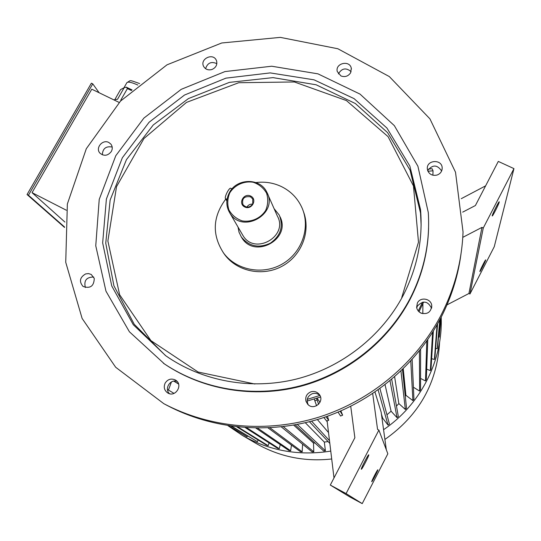 <?xml version="1.0" encoding="UTF-8"?>
<svg xmlns="http://www.w3.org/2000/svg" width="541" height="541" viewBox="0 0 541 541"><rect width="100%" height="100%" fill="white"/><g stroke="black" fill="none" stroke-linecap="round" stroke-linejoin="round"><path stroke-width="0.81" d="M64.548 227.45L27.05 194.537L91.375 83.186L92.754 83.855L99.145 92.754M113.766 99.835L117.546 99.253L124.166 87.696L126.324 87.169L132.105 89.941M131.443 90.53L127.399 88.589L120.765 100.18L121.231 100.342M126.324 87.169L127.399 88.589M124.166 87.696L120.555 89.617L115.165 99.01M119.203 102.465L91.774 89.184L32.047 192.664L66.327 210.219M64.934 222.067L32.047 192.664M422.812 313.692L422.92 303.616M314.95 442.984L313.496 443.059L293.675 425.118M328.069 441.544L324.329 442.098L305.32 422.751M328.515 432.557L317.378 419.552M320.022 402.301L317.019 398.183M385.057 384.732L391.089 411.228L386.95 414.798M402.477 369.557L406.534 408.198L405.358 409.483L398.852 403.579L396.465 406.075M398.852 403.579L394.632 376.82M412.141 359.461L413.953 399.231L412.898 400.611L405.899 395.302L405.263 396.107M405.899 395.302L403.248 368.8M462.697 212.133L475.404 205.526L498.302 161.414L513.95 168.623L494.258 246.703L469.953 293.993L483.275 228.004L513.95 168.623M485.622 185.84L461.27 198.675M469.953 293.993L468.925 293.493L481.963 227.382L462.778 237.357M481.963 227.382L483.275 228.004M468.925 293.493L446.974 304.887M381.439 414.169L382.676 418.166L382.054 418.633M372.695 393.625L377.564 429.405L378.883 430.095L346.084 493.588L330.301 485.067L354.869 437.737L350.744 406.345M374.981 392.076L381.175 412.256L386.328 449.801M330.301 485.067L349.817 496.936L362.22 503.624L387.836 453.784L378.883 430.095M338.084 412.154L340.58 416.029L342.636 415.184L340.898 410.95M327.454 416.259L328.705 420.31L327.095 420.817L334 477.94M485.683 260.079L485.696 259.903C485.548 259.173 479.434 271.386 479.881 271.521C480.009 272.197 485.433 261.506 485.683 260.079M499.221 202.124L499.242 201.813C499.018 200.765 491.641 215.616 492.229 215.927C492.425 216.88 498.822 204.241 499.221 202.124M422.541 302.176L418.227 311.014M319.846 395.471L307.261 399.353M178.496 383.819L173.884 381.128M423.617 302.034L418.991 311.819M320.522 397.006L307.112 401.077M178.564 384.029L173.803 381.135M346.084 493.588L362.22 503.624M377.855 469.811L377.848 469.804C377.598 469.23 371.254 481.598 371.741 481.7L371.748 481.7C372.012 482.227 378.287 470.007 377.855 469.811M368.766 454.839L368.752 454.825C368.353 454.048 360.644 469.027 361.327 469.243L361.334 469.257C361.76 469.96 369.368 455.197 368.766 454.839M174.019 393.402L167.473 389.446M171.429 381.939L168.447 390.088M228.322 425.72L247.081 436.783L228.525 425.753M247.081 436.783L247.494 436.012M231.021 426.119L257.415 441.699L231.69 426.213M257.415 441.699L258.145 439.989M236.789 426.856L266.537 445.155L268.16 445.689L237.898 426.971M268.16 445.689L269.087 442.876M245.276 427.62L277.607 448.333L279.278 448.726L246.737 427.715M279.278 448.726L280.238 444.614M291.45 445.087L290.645 450.768L257.604 428.087M290.645 450.768L288.935 450.525L255.873 428.066M268.052 427.89L300.465 451.715L302.189 451.803L269.966 427.796M302.189 451.803L302.595 444.181M281.279 426.869L312.069 451.877L313.8 451.809L283.315 426.633M313.8 451.809L313.496 443.059M295.203 424.847L323.687 451.011L325.411 450.795L297.313 424.455M325.411 450.795L324.329 442.098M329.496 440.685L311.616 421.182M329.827 443.41L309.472 421.737M328.705 420.31L325.993 416.773M327.204 421.75L323.856 417.503M316.6 405.784L314.808 400.725L317.121 399.995L316.607 398.318M317.121 399.995L318.635 404.289M314.294 399.042L314.808 400.725M342.636 415.184L340.181 411.261M382.676 418.166L388.039 425.125L389.425 424.063L379.944 388.58M388.039 425.125L378.118 389.892M391.089 411.228L397.047 417.686L398.332 416.509L391.698 379.349M397.047 417.686L390 380.769M405.358 409.483L400.942 371.038M412.898 400.611L410.775 360.975M413.405 387.214L419.613 391.109L420.54 389.648L420.594 349.371M419.613 391.109L419.417 350.859M419.065 311.887L421.588 313.367M426.815 340.992L425.51 380.952L426.301 379.417L427.782 339.599M425.51 380.952L420.553 378.43M426.68 369.138L430.345 370.619L430.994 369.03L433.361 331.065M430.345 370.619L432.611 332.269M437.081 324.796L434.382 359.495L434.883 357.851L437.595 323.89M434.382 359.495L431.644 358.663M435.64 348.35L437.243 348.695L437.595 347.018L440.07 319.339M437.243 348.695L439.786 319.88M441.057 317.459L439.224 337.104L441.111 317.351M439.224 337.104L438.487 337.016M432.881 175.203L433.03 170.78L432.097 168.731L428.486 169.076M433.03 170.78L427.945 171.274M441.213 317.148L441.287 321.178C441.618 363.221 419.478 405.439 383.569 429.689M330.754 451.093C299.072 456.11 269.594 450.869 242.314 435.37L227.944 425.659M439.59 342.223C437.25 383.008 419.018 415.414 384.908 439.441M331.707 458.984C304.617 461.94 279.454 456.787 256.211 443.525L255.453 443.079M64.575 227.017L28.436 195.247L27.05 194.537M28.436 195.247L92.754 83.855M93.721 277.033C86.472 277.06 83.686 280.556 85.363 287.535M85.64 273.915C79.777 277.344 78.918 281.523 83.05 286.453C90.232 288.84 93.972 286.169 94.269 278.426L91.213 274.436L88.514 273.59L85.64 273.915M177.069 381.391C170.259 378.801 164.092 388.742 169.461 393.672M165.181 383.048C163.402 387.146 164.268 390.46 167.778 392.976C175.487 397.851 183.494 384.739 175.622 380.161L175.156 379.883C171.071 378.213 167.744 379.268 165.181 383.048M320.008 395.64C317.844 393.537 315.302 392.881 312.38 393.672C307.464 396.019 306.064 399.698 308.181 404.709M305.99 401.287L307.714 404.255C313.854 411.322 325.303 401.206 319.089 394.206C316.884 391.765 314.186 390.96 310.994 391.799C306.754 393.611 305.083 396.769 305.99 401.287M431.542 308.248C427.884 300.979 423.177 300.228 417.409 306.01L416.732 307.957M420.729 313.002C427.228 314.74 430.907 312.36 431.752 305.854C431.535 298.625 420.384 296.454 417.375 303.028L416.624 307.376L416.996 308.87L418.288 311.089L420.729 313.002M441.632 170.963C437.216 164.572 432.563 164.45 427.667 170.598M437.087 175.034C440.36 173.776 442.058 171.47 442.18 168.129C442.295 158.885 426.396 159.669 427.322 168.846L427.681 170.631C429.52 174.547 432.658 176.014 437.087 175.034M351.109 71.662C346.057 67.415 341.817 68.166 338.382 73.907M350.629 72.771L351.312 68.362C349.878 59.747 334.953 63.162 337.28 71.561L340.952 75.95C345.009 77.349 348.228 76.288 350.629 72.771M216.853 63.649C211.267 61.194 207.514 62.871 205.587 68.687M216.623 61.059L216.312 60.261C212.978 52.463 199.528 59.043 203.646 66.448C205.472 69.424 208.211 70.452 211.862 69.525C215.805 67.794 217.387 64.974 216.623 61.059M246.912 207.108L246.939 207.054C248.272 204.904 250.199 203.937 252.708 204.146M255.893 182.554C264.928 181.438 273.482 182.797 281.55 186.638C290.997 191.345 297.848 198.479 302.094 208.042C310.676 227.693 301.864 252.897 282.24 264.042C262.716 275.369 236.397 270.324 223.616 253.087C211.849 234.929 212.559 216.927 225.759 199.081M303.393 211.484C311.061 231.088 301.763 255.508 282.328 266.091C262.98 276.85 237.323 271.683 224.779 254.77L223.169 252.471M279.981 216.671C291.633 238.926 254.655 259.43 241.841 237.824L241.07 236.552M274.077 208.63L279.284 215.135C283.667 226.51 280.657 235.876 270.25 243.227C258.652 248.508 249.002 246.405 241.313 236.931L239.027 232.224L238.026 227.071M267.66 194.097L277.33 215.994C288.826 236.16 254.797 255.683 243.037 235.673L242.145 234.145M229.391 192.643C236.654 178.097 260.133 177.671 266.76 192.069C279.055 213.6 242.496 234.578 229.939 213.201C225.976 206.574 225.793 199.717 229.391 192.643M229.851 192.731C234.875 184.88 244.072 180.755 253.229 182.256C259.038 184.278 263.474 187.889 266.53 193.09C268.363 198.851 268.086 204.606 265.699 210.354C260.674 218.294 251.369 222.452 242.158 220.884C236.336 218.814 231.92 215.162 228.911 209.928C227.132 204.16 227.45 198.432 229.851 192.731M250.699 196.065C257.705 199.419 251.666 210.463 244.721 206.966C237.729 203.585 243.775 192.596 250.699 196.065M226.862 201.002L225.475 198.574C224.224 196.917 229.431 186.997 230.851 188.329L232.008 188.897M252.728 204.113L252.748 198.946L250.483 196.816C244.201 195.95 241.685 198.533 242.936 204.572C246.236 208.082 249.496 207.927 252.728 204.113M112.176 147.03C105.941 145.948 102.662 148.552 102.35 154.834M164.092 403.823L167.007 405.371C212.627 429.486 269.262 434.68 320.793 418.497C372.222 402.037 416.523 364.722 440.942 317.675C451.343 297.381 458.024 276.187 460.979 254.094M441.206 314.828C454.697 288.373 461.973 260.742 463.042 231.927L455.515 172.207L429.926 118.844L389.317 76.565L337.848 48.751L280.319 37.376L221.736 42.982L166.98 64.839L120.535 101.059L86.303 148.721L67.361 203.991L65.731 262.277L82.124 318.46L115.673 367.251L163.801 403.667C209.962 428.073 267.315 433.327 319.508 416.935C371.599 400.259 416.475 362.456 441.206 314.828M108.809 142.472C102.614 139.017 95.067 148.085 99.95 153.144C104.034 156.417 107.828 155.869 111.331 151.507C112.697 148.829 112.542 146.354 110.844 144.082L108.809 142.472M163.382 363.214L165.208 364.458C203.409 389.98 253.77 398.467 300.485 386.348C347.133 373.987 388.012 341.439 410.037 299.396C421.75 276.647 427.931 252.843 428.587 227.984M410.01 298.659C424.103 271.095 430.196 242.375 428.283 212.498L417.895 166.195L394.355 125.654L360.022 94.1L317.973 73.853L271.724 66.225L224.948 71.574L181.228 89.339L143.872 118.107L115.781 155.727L99.226 199.392L95.757 245.77L105.962 291.166L129.4 331.768L164.437 363.931C202.747 389.52 253.256 398.034 300.113 385.875C346.903 373.473 387.911 340.823 410.01 298.659M403.241 295.312C417.287 267.842 423.048 239.25 420.519 209.55L409.835 166.006L386.95 128.055L354.071 98.624L314.071 79.838L270.216 72.907L225.922 78.147L184.522 95.027L149.093 122.239L122.34 157.776L106.388 199.027L102.662 242.909L111.764 285.986L133.282 324.728L165.762 355.762C202.266 381.304 251.051 390.318 296.502 379.031C341.885 367.515 381.818 336.103 403.241 295.312M137.827 85.038C131.28 82.137 127.581 81.427 126.743 82.901L123.923 87.831M227.058 199.359L225.475 198.574M420.519 209.55L421.121 225.191L420.519 213.005L410.037 170.124L387.613 132.673L355.376 103.534L316.113 84.781L273.002 77.62L229.357 82.381L188.437 98.584L153.259 124.964L126.459 159.615L110.148 200.008L105.752 243.152L113.901 285.736L134.256 324.302L165.472 355.552M401.774 297.442L418.484 242.158L413.466 185.969L388.086 136.657L346.423 100.579L294.365 81.968L238.743 82.719L186.489 102.398L143.98 138.489L116.531 186.638L107.869 241.016L119.635 294.744L150.925 340.62L198.087 372.025L254.885 384.015M242.314 435.37L256.211 443.525M126.932 82.584C131.321 80.46 127.94 79.371 139.612 83.578M319.745 395.153L319.089 394.206M431.664 307.701L431.752 305.854M442.119 169.245L442.18 168.129M351.413 69.079L351.312 68.362M216.501 60.707L216.312 60.261M223.616 253.087L224.779 254.77M241.313 236.931L241.841 237.824M229.939 213.201L243.037 235.673M252.748 198.946L252.992 199.446M165.208 364.458L164.437 363.931"/></g></svg>
